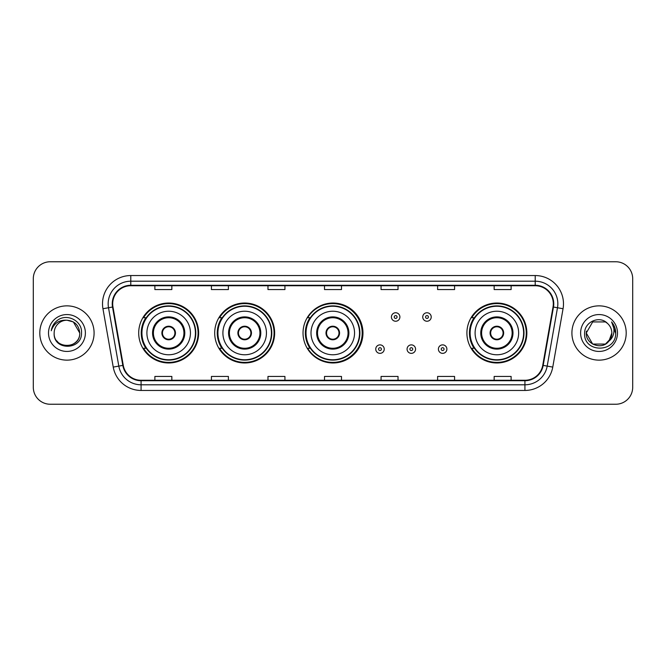 <?xml version="1.0" encoding="UTF-8"?>
<svg xmlns="http://www.w3.org/2000/svg" width="666" height="666" viewBox="0 0 666 666"><rect width="100%" height="100%" fill="white"/><g stroke="black" fill="none" stroke-linecap="round" stroke-linejoin="round"><path stroke-width="1" d="M466.908 333A29.97 29.97 0 0 0 496.878 362.97A29.97 29.97 0 0 0 526.848 333A29.97 29.97 0 0 0 496.878 303.03A29.97 29.97 0 0 0 466.908 333M303.03 333A29.97 29.97 0 0 0 333 362.97A29.97 29.97 0 0 0 362.97 333A29.97 29.97 0 0 0 333 303.03A29.97 29.97 0 0 0 303.03 333M214.702 333A29.97 29.97 0 0 0 244.672 362.97A29.97 29.97 0 0 0 274.642 333A29.97 29.97 0 0 0 244.672 303.03A29.97 29.97 0 0 0 214.702 333M138.703 333A29.97 29.97 0 0 0 168.673 362.97A29.97 29.97 0 0 0 198.643 333A29.97 29.97 0 0 0 168.673 303.03A29.97 29.97 0 0 0 138.703 333M145.887 348.268A27.423 27.423 0 0 1 145.887 317.732M221.895 348.268A27.423 27.423 0 0 1 221.895 317.732M309.99 348.268A27.423 27.423 0 0 1 309.99 317.732M474.092 348.268A27.423 27.423 0 0 1 474.092 317.732M33.3 278.713L33.3 387.287A16.966 16.966 0 0 0 50.266 404.245L615.734 404.245A16.966 16.966 0 0 0 632.7 387.287L632.7 278.713A16.966 16.966 0 0 0 615.734 261.755L50.266 261.755A16.966 16.966 0 0 0 33.3 278.713L33.3 387.287M39.802 333A27.14 27.14 0 0 0 66.95 360.14A27.14 27.14 0 0 0 94.089 333A27.14 27.14 0 0 0 66.95 305.861A27.14 27.14 0 0 0 39.802 333A27.14 27.14 0 0 0 66.95 360.14A27.14 27.14 0 0 0 94.089 333A27.14 27.14 0 0 0 66.95 305.861A27.14 27.14 0 0 0 39.802 333M571.911 333A27.14 27.14 0 0 0 599.05 360.14A27.14 27.14 0 0 0 626.198 333A27.14 27.14 0 0 0 599.05 305.861A27.14 27.14 0 0 0 571.911 333A27.14 27.14 0 0 0 599.05 360.14A27.14 27.14 0 0 0 626.198 333A27.14 27.14 0 0 0 599.05 305.861A27.14 27.14 0 0 0 571.911 333M112.696 303.821A18.099 18.099 0 0 1 130.786 285.731L535.214 285.731A18.099 18.099 0 0 1 553.03 306.968L542.74 365.318A18.099 18.099 0 0 1 524.925 380.269L141.075 380.269A18.099 18.099 0 0 1 123.26 365.318L112.97 306.968A18.099 18.099 0 0 1 112.696 303.821M112.238 303.821A18.548 18.548 0 0 0 112.521 307.043L122.81 365.401A18.548 18.548 0 0 0 141.075 380.727L524.925 380.727A18.548 18.548 0 0 0 543.19 365.401L553.479 307.043A18.548 18.548 0 0 0 535.214 285.273L130.786 285.273A18.548 18.548 0 0 0 112.238 303.821M102.947 308.733A28.272 28.272 0 0 1 130.786 275.549L535.214 275.549A28.272 28.272 0 0 1 563.053 308.733L552.763 367.091A28.272 28.272 0 0 1 524.925 390.451L141.075 390.451A28.272 28.272 0 0 1 113.237 367.091L102.947 308.733L108.508 307.75A22.619 22.619 0 0 1 130.786 281.202L535.214 281.202A22.619 22.619 0 0 1 557.492 307.75L547.194 366.109A22.619 22.619 0 0 1 524.925 384.798L141.075 384.798A22.619 22.619 0 0 1 118.806 366.109L108.508 307.75A22.619 22.619 0 0 1 108.167 303.821M615.734 261.755L50.266 261.755M50.266 404.245L615.734 404.245M632.7 387.287L632.7 278.713M543.19 365.401L547.194 366.109L557.492 307.75L563.053 308.733M324.517 285.731L324.517 289.56L341.483 289.56L341.483 285.731M267.973 285.731L267.973 289.56L284.931 289.56L284.931 285.731M211.422 285.731L211.422 289.56L228.388 289.56L228.388 285.731M154.878 285.731L154.878 289.56L171.845 289.56L171.845 285.731M381.069 285.731L381.069 289.56L398.027 289.56L398.027 285.731M437.612 285.731L437.612 289.56L454.578 289.56L454.578 285.731M494.155 285.731L494.155 289.56L511.122 289.56L511.122 285.731M341.483 380.269L341.483 376.44L324.517 376.44L324.517 380.269M284.931 380.269L284.931 376.44L267.973 376.44L267.973 380.269M228.388 380.269L228.388 376.44L211.422 376.44L211.422 380.269M171.845 380.269L171.845 376.44L154.878 376.44L154.878 380.269M398.027 380.269L398.027 376.44L381.069 376.44L381.069 380.269M454.578 380.269L454.578 376.44L437.612 376.44L437.612 380.269M511.122 380.269L511.122 376.44L494.155 376.44L494.155 380.269M54.162 333A12.787 12.787 0 0 1 66.95 320.213C74.709 320.97 78.971 325.233 79.729 333L73.335 321.928L66.95 320.213L73.335 321.928L79.729 333L73.335 321.928L66.95 320.213L73.335 321.928L79.729 333L73.335 321.928L66.95 320.213L73.335 321.928L79.729 333C80.511 349.492 53.38 349.492 54.162 333C52.972 350.865 82.093 350.458 81.518 333C82.509 320.779 66.633 312.853 57.226 320.488C53.904 323.143 51.915 326.573 51.257 330.761C53.896 323.26 59.124 319.747 66.95 320.213L73.335 321.928L79.729 333C80.511 349.492 53.38 349.492 54.162 333C53.38 349.492 80.511 349.492 79.729 333C80.403 344.663 63.62 350.441 56.96 340.975M48.51 333A18.44 18.44 0 0 0 66.95 351.44A18.44 18.44 0 0 0 85.381 333A18.44 18.44 0 0 0 66.95 314.56A18.44 18.44 0 0 0 48.51 333M146.903 333A21.77 21.77 0 0 1 168.673 311.23A21.77 21.77 0 0 1 190.443 333A21.77 21.77 0 0 1 168.673 354.77A21.77 21.77 0 0 1 146.903 333A21.77 21.77 0 0 0 168.673 354.77A21.77 21.77 0 0 0 190.443 333M153.405 333A15.268 15.268 0 0 0 168.673 348.268A15.268 15.268 0 0 0 183.941 333A15.268 15.268 0 0 0 168.673 317.732A15.268 15.268 0 0 0 153.405 333M146.229 317.732A27.14 27.14 0 0 0 146.229 348.268M195.421 333A26.748 26.748 0 0 0 168.673 306.252A26.748 26.748 0 0 0 141.925 333A26.748 26.748 0 0 0 168.673 359.748A26.748 26.748 0 0 0 195.421 333M161.888 333A6.785 6.785 0 0 0 168.673 339.785A6.785 6.785 0 0 0 175.458 333A6.785 6.785 0 0 0 168.673 326.215A6.785 6.785 0 0 0 161.888 333M198.077 333A29.404 29.404 0 0 1 143.548 348.268L146.27 348.268A27.115 27.115 0 0 0 195.787 333.067A27.115 27.115 0 0 0 146.27 317.732L143.548 317.732A29.404 29.404 0 0 1 198.077 333M162.104 331.302L162.338 331.302A6.56 6.56 0 0 1 175.016 331.302L174.659 331.302A6.219 6.219 0 0 1 168.673 339.219A6.219 6.219 0 0 1 162.687 331.302A6.219 6.219 0 0 1 174.659 331.302L175.241 331.302M175.241 334.698L175.016 334.698A6.56 6.56 0 0 1 162.338 334.698L162.104 334.698M605.444 344.072A12.787 12.787 0 0 0 611.838 333C611.763 329.146 610.297 325.924 607.425 323.343C599.567 315.118 584.482 321.903 584.623 333C583.183 352.73 615.176 353.246 615.7 333.957L615.725 333C615.675 328.804 614.285 325.125 611.538 321.953C613.627 325.374 614.36 329.062 613.744 333C613.161 336.313 611.563 339.011 608.94 341.1L611.838 333M592.665 344.072L605.444 344.072L608.782 341.292L605.444 344.072L592.665 344.072L586.271 333L592.665 344.072L605.444 344.072L610.406 338.869L608.94 341.1L610.406 338.869L605.469 344.056M608.782 341.292L605.444 344.072L592.665 344.072L586.271 333L592.665 344.072L605.444 344.072L608.782 341.292L605.677 343.931M608.94 341.1L608.591 341.516C601.648 350.308 585.614 344.33 586.271 333L592.665 344.072L605.444 344.072L610.406 338.869L605.444 344.072L592.665 344.072L586.271 333L592.665 321.928L605.444 321.928L607.425 323.343L605.444 321.928L592.665 321.928L586.271 333L592.665 321.928L605.444 321.928L607.425 323.343M580.619 333A18.44 18.44 0 0 0 599.05 351.44A18.44 18.44 0 0 0 617.49 333A18.44 18.44 0 0 0 599.05 314.56A18.44 18.44 0 0 0 580.619 333M586.271 333L586.413 331.11M611.663 322.094L615.717 333.483M222.902 333A21.77 21.77 0 0 1 244.672 311.23A21.77 21.77 0 0 1 266.442 333A21.77 21.77 0 0 1 244.672 354.77A21.77 21.77 0 0 1 222.902 333A21.77 21.77 0 0 0 244.672 354.77A21.77 21.77 0 0 0 266.442 333M229.404 333A15.268 15.268 0 0 0 244.672 348.268A15.268 15.268 0 0 0 259.94 333A15.268 15.268 0 0 0 244.672 317.732A15.268 15.268 0 0 0 229.404 333M222.236 317.732A27.14 27.14 0 0 0 222.236 348.268M271.42 333A26.748 26.748 0 0 0 244.672 306.252A26.748 26.748 0 0 0 217.924 333A26.748 26.748 0 0 0 244.672 359.748A26.748 26.748 0 0 0 271.42 333M237.887 333A6.785 6.785 0 0 0 244.672 339.785A6.785 6.785 0 0 0 251.457 333A6.785 6.785 0 0 0 244.672 326.215A6.785 6.785 0 0 0 237.887 333M274.076 333A29.404 29.404 0 0 1 219.547 348.268L222.269 348.268A27.115 27.115 0 0 0 271.786 333.067A27.115 27.115 0 0 0 222.269 317.732L219.547 317.732A29.404 29.404 0 0 1 274.076 333M238.103 331.302L238.336 331.302A6.56 6.56 0 0 1 251.015 331.302L250.657 331.302A6.219 6.219 0 0 1 244.672 339.219A6.219 6.219 0 0 1 238.686 331.302A6.219 6.219 0 0 1 250.657 331.302L251.24 331.302M251.24 334.698L251.015 334.698A6.56 6.56 0 0 1 238.336 334.698L238.103 334.698M311.005 333A21.77 21.77 0 0 1 332.775 311.23A21.77 21.77 0 0 1 354.545 333A21.77 21.77 0 0 1 332.775 354.77A21.77 21.77 0 0 1 311.005 333A21.77 21.77 0 0 0 332.775 354.77A21.77 21.77 0 0 0 354.545 333M317.507 333A15.268 15.268 0 0 0 332.775 348.268A15.268 15.268 0 0 0 348.043 333A15.268 15.268 0 0 0 332.775 317.732A15.268 15.268 0 0 0 317.507 333M310.331 317.732A27.14 27.14 0 0 0 310.331 348.268M359.523 333A26.748 26.748 0 0 0 332.775 306.252A26.748 26.748 0 0 0 306.027 333A26.748 26.748 0 0 0 332.775 359.748A26.748 26.748 0 0 0 359.523 333M325.99 333A6.785 6.785 0 0 0 332.775 339.785A6.785 6.785 0 0 0 339.56 333A6.785 6.785 0 0 0 332.775 326.215A6.785 6.785 0 0 0 325.99 333M362.179 333A29.404 29.404 0 0 1 307.642 348.268L310.373 348.268A27.115 27.115 0 0 0 359.89 333.067A27.115 27.115 0 0 0 310.373 317.732L307.642 317.732A29.404 29.404 0 0 1 362.179 333M326.207 331.302L326.432 331.302A6.56 6.56 0 0 1 339.111 331.302L338.761 331.302A6.219 6.219 0 0 1 332.775 339.219A6.219 6.219 0 0 1 326.79 331.302A6.219 6.219 0 0 1 338.761 331.302L339.344 331.302M339.344 334.698L338.761 334.698A6.219 6.219 0 0 1 326.79 334.698L326.207 334.698M338.761 334.698L339.111 334.698A6.56 6.56 0 0 1 326.432 334.698L326.79 334.698M475.099 333A21.77 21.77 0 0 1 496.878 311.23A21.77 21.77 0 0 1 518.648 333A21.77 21.77 0 0 1 496.878 354.77A21.77 21.77 0 0 1 475.099 333A21.77 21.77 0 0 0 496.878 354.77A21.77 21.77 0 0 0 518.648 333M481.61 333A15.268 15.268 0 0 0 496.878 348.268A15.268 15.268 0 0 0 512.137 333A15.268 15.268 0 0 0 496.878 317.732A15.268 15.268 0 0 0 481.61 333M474.433 317.732A27.14 27.14 0 0 0 474.433 348.268M523.618 333A26.748 26.748 0 0 0 496.878 306.252A26.748 26.748 0 0 0 470.129 333A26.748 26.748 0 0 0 496.878 359.748A26.748 26.748 0 0 0 523.618 333M490.084 333A6.785 6.785 0 0 0 496.878 339.785A6.785 6.785 0 0 0 503.663 333A6.785 6.785 0 0 0 496.878 326.215A6.785 6.785 0 0 0 490.084 333M526.282 333A29.404 29.404 0 0 1 471.744 348.268L474.467 348.268A27.115 27.115 0 0 0 523.984 333.067A27.115 27.115 0 0 0 474.467 317.732L471.744 317.732A29.404 29.404 0 0 1 526.282 333M490.301 331.302L490.534 331.302A6.56 6.56 0 0 1 503.213 331.302L502.855 331.302A6.219 6.219 0 0 1 496.878 339.219A6.219 6.219 0 0 1 490.892 331.302A6.219 6.219 0 0 1 502.855 331.302L503.446 331.302M503.446 334.698L502.855 334.698A6.219 6.219 0 0 1 490.892 334.698L490.301 334.698M502.855 334.698L503.213 334.698A6.56 6.56 0 0 1 490.534 334.698L490.892 334.698M399.891 316.999A4.237 4.237 0 0 1 395.654 321.237A4.237 4.237 0 0 1 391.417 316.999A4.237 4.237 0 0 1 395.654 312.754A4.237 4.237 0 0 1 399.891 316.999A4.237 4.237 0 0 0 395.654 312.754A4.237 4.237 0 0 0 391.417 316.999M431.218 316.999A4.237 4.237 0 0 1 426.981 321.237A4.237 4.237 0 0 1 422.744 316.999A4.237 4.237 0 0 1 426.981 312.754A4.237 4.237 0 0 1 431.218 316.999A4.237 4.237 0 0 0 426.981 312.754A4.237 4.237 0 0 0 422.744 316.999M375.749 349.117A4.237 4.237 0 0 1 379.995 344.871A4.237 4.237 0 0 1 384.232 349.117A4.237 4.237 0 0 1 379.995 353.355A4.237 4.237 0 0 1 375.749 349.117A4.237 4.237 0 0 0 379.995 353.355A4.237 4.237 0 0 0 384.232 349.117M407.076 349.117A4.237 4.237 0 0 1 411.322 344.871A4.237 4.237 0 0 1 415.559 349.117A4.237 4.237 0 0 1 411.322 353.355A4.237 4.237 0 0 1 407.076 349.117A4.237 4.237 0 0 0 411.322 353.355A4.237 4.237 0 0 0 415.559 349.117M438.403 349.117A4.237 4.237 0 0 1 442.649 344.871A4.237 4.237 0 0 1 446.886 349.117A4.237 4.237 0 0 1 442.649 353.355A4.237 4.237 0 0 1 438.403 349.117A4.237 4.237 0 0 0 442.649 353.355A4.237 4.237 0 0 0 446.886 349.117M535.214 275.549L535.214 285.273M108.508 307.75L112.521 307.043M141.075 390.451L141.075 380.727M524.925 380.727L524.925 390.451M113.237 367.091L122.81 365.401M553.479 307.043L557.492 307.75M130.786 275.549L130.786 285.273M547.194 366.109L552.763 367.091M184.79 333A16.117 16.117 0 0 0 168.673 316.883A16.117 16.117 0 0 0 152.556 333A16.117 16.117 0 0 0 168.673 349.117A16.117 16.117 0 0 0 184.79 333M260.789 333A16.117 16.117 0 0 0 244.672 316.883A16.117 16.117 0 0 0 228.555 333A16.117 16.117 0 0 0 244.672 349.117A16.117 16.117 0 0 0 260.789 333M348.892 333A16.117 16.117 0 0 0 332.775 316.883A16.117 16.117 0 0 0 316.658 333A16.117 16.117 0 0 0 332.775 349.117A16.117 16.117 0 0 0 348.892 333M512.987 333A16.117 16.117 0 0 0 496.878 316.883A16.117 16.117 0 0 0 480.76 333A16.117 16.117 0 0 0 496.878 349.117A16.117 16.117 0 0 0 512.987 333M394.239 316.999A1.415 1.415 0 0 0 395.654 318.415A1.415 1.415 0 0 0 397.069 316.999A1.415 1.415 0 0 0 395.654 315.584A1.415 1.415 0 0 0 394.239 316.999M425.566 316.999A1.415 1.415 0 0 0 426.981 318.415A1.415 1.415 0 0 0 428.396 316.999A1.415 1.415 0 0 0 426.981 315.584A1.415 1.415 0 0 0 425.566 316.999M381.402 349.117A1.415 1.415 0 0 0 379.995 347.702A1.415 1.415 0 0 0 378.579 349.117A1.415 1.415 0 0 0 379.995 350.532A1.415 1.415 0 0 0 381.402 349.117M412.729 349.117A1.415 1.415 0 0 0 411.322 347.702A1.415 1.415 0 0 0 409.906 349.117A1.415 1.415 0 0 0 411.322 350.532A1.415 1.415 0 0 0 412.729 349.117M444.055 349.117A1.415 1.415 0 0 0 442.649 347.702A1.415 1.415 0 0 0 441.233 349.117A1.415 1.415 0 0 0 442.649 350.532A1.415 1.415 0 0 0 444.055 349.117"/></g></svg>

